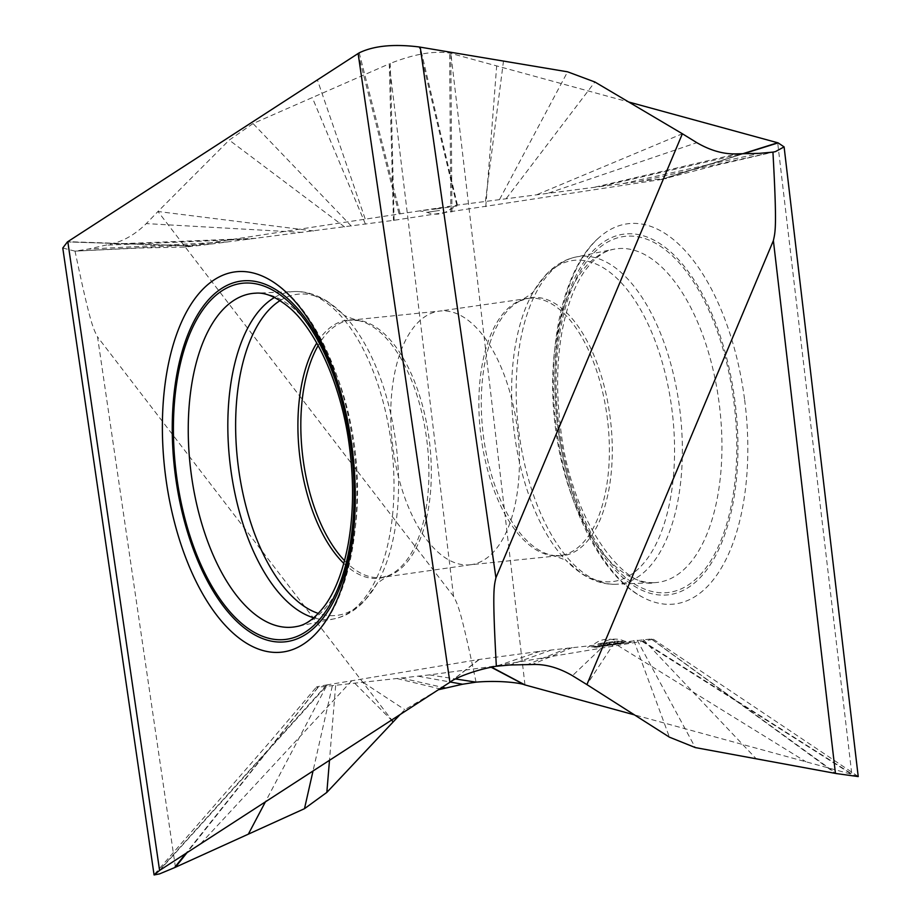 <?xml version="1.0" encoding="UTF-8"?>
<svg xmlns="http://www.w3.org/2000/svg" width="921" height="921" viewBox="0 0 921 921"><rect width="100%" height="100%" fill="white"/><g stroke="black" fill="none" stroke-linecap="round" stroke-linejoin="round"><path stroke-width="0.69" stroke-dasharray="4.61 3.45" d="M470.032 564.803A127.777 62.916 83 0 0 471.264 564.654A127.777 62.916 83 0 0 517.245 427.966A127.777 62.916 -97 0 0 440.157 311.022A127.777 62.916 -97 0 0 438.926 311.171A127.777 62.916 -97 0 0 392.945 447.859A127.777 62.916 83 0 0 470.032 564.803L559.266 555.674A129.573 63.791 -97 0 0 607.146 416.914A129.573 63.791 -97 0 0 527.721 298.473A129.573 63.791 -97 0 0 481.096 437.072A129.573 63.791 -97 0 0 559.266 555.674L551.518 555.19A130.057 64.033 -97 0 0 610.047 416.545A130.057 64.033 -97 0 0 520.319 300.81A130.057 64.033 -97 0 0 483.525 436.784A130.057 64.033 -97 0 0 551.518 555.19C561.142 558.068 566.438 560.233 567.394 561.683L565.69 560.037A161.762 79.643 83 0 1 514.402 433.572A161.762 79.643 83 0 1 532.902 292.682A161.762 79.643 83 0 1 612.361 274.274A161.762 79.643 83 0 1 671.777 408.394A161.762 79.643 83 0 1 648.326 557.182A161.762 79.643 83 0 1 565.69 560.037L582.302 574.094C593.561 581.335 604.855 584.731 616.149 584.248A164.986 81.232 83 0 1 519.018 433.066A164.986 81.232 83 0 1 576.016 256.994A164.986 81.232 83 0 1 679.525 407.393A164.986 81.232 83 0 1 616.149 584.248L654.497 582.648A168.059 82.752 -97 0 0 719.048 402.489A168.059 82.752 -97 0 0 613.616 249.28A168.059 82.752 -97 0 0 555.547 428.645A168.059 82.752 -97 0 0 654.497 582.648C625.301 590.396 570.456 520.941 560.613 428.127C556.192 393.509 556.687 361.17 562.109 331.134C567.117 305.139 574.75 284.992 584.996 270.682C594.69 257.834 604.222 250.708 613.616 249.28L576.016 256.994C564.941 259.262 554.81 265.271 545.635 275.034L534.157 290.668C533.581 292.302 528.965 295.687 520.319 300.81L527.721 298.473L438.926 311.171M175.439 867.248L97.534 336.902C93.493 328.866 90.845 326.644 75.027 251.122L88.52 249.038L110.186 244.146C122.942 241.567 134.973 234.717 146.278 223.607L157.963 211.496L453.558 596.371C457.587 604.406 460.247 606.64 476.053 682.15M62.778 248.025L74.981 251.134L211.934 243.938C185.478 247.219 178.121 247.887 189.841 245.919L457.426 205.095L638.967 181.529C665.411 178.237 672.779 177.58 661.059 179.537L394.084 220.28L211.934 243.938M327.439 684.821L326.679 684.948C317.008 686.606 314.153 687.365 318.125 687.216L429.439 674.897L490.202 666.723L642.8 641.223C652.471 639.565 655.326 638.817 651.354 638.955L540.04 651.285L479.323 659.448L327.439 684.821L159.586 870.437M540.04 651.285L496.35 666.24M614.457 642.674L586.907 684.591M858.222 776.564L851.833 774.342L777.681 142.755M642.041 641.361L851.833 774.342L634.465 714.88M453.558 596.371L389.261 63.848L390.285 63.411C414.013 54.086 433.791 50.632 449.621 53.05L628.663 101.989M451.946 211.922L450.83 53.349L524.982 684.936M744.513 398.943A191.556 94.31 -97 0 0 598.731 237.883A191.556 94.31 -97 0 0 558.161 428.76A191.556 94.31 -97 0 0 642.8 597.303A191.556 94.31 -97 0 0 744.513 398.943M775.378 151.643L716.906 165.124L661.059 179.537L743.523 153.715M638.967 181.529L772.938 152.126M537.311 194.504L682.38 133.764M74.981 251.134L138.829 248.048L184.188 247.07L189.841 245.919L67.429 241.912M438.373 689.748L404.814 709.665L400.071 714.581M393.129 721.776L97.534 336.902M355.022 683.509L391.494 720.13M154.44 874.282L270.279 741.405L316.421 687.078L318.125 687.216L185.823 853.433M858.061 776.38L653.058 639.036L651.354 638.955L836.487 773.594M429.439 674.897L455.527 678.95M313.589 230.964L157.963 211.496L229.225 140.084L253.033 123.564L389.261 63.848L393.474 220.361M344.546 560.647A129.573 63.791 -97 0 0 382.468 577.352A129.573 63.791 -97 0 0 429.094 438.741A129.573 63.791 -97 0 0 350.924 320.151A129.573 63.791 -97 0 0 318.171 345.525M343.809 563.399A130.057 64.033 -97 0 0 389.871 575.003A130.057 64.033 -97 0 0 426.665 439.029A130.057 64.033 -97 0 0 358.672 320.635A130.057 64.033 -97 0 0 316.789 343.026M280.042 300.614A161.762 79.643 83 0 1 344.5 315.788A161.762 79.643 83 0 1 395.788 442.241A161.762 79.643 83 0 1 377.288 583.131A161.762 79.643 83 0 1 318.401 613.432M274.47 297.495A164.986 81.232 83 0 1 294.041 291.566A164.986 81.232 83 0 1 391.172 442.748A164.986 81.232 83 0 1 334.173 618.831A164.986 81.232 83 0 1 313.75 617.807M471.264 564.654L382.468 577.352L389.871 575.003C381.225 580.138 376.608 583.511 376.033 585.146L364.566 600.78C355.391 610.542 345.248 616.563 334.173 618.831L296.574 626.533A168.059 82.752 -97 0 0 354.643 447.169A168.059 82.752 -97 0 0 255.693 293.177L294.041 291.566C305.346 291.094 316.628 294.478 327.899 301.743L342.796 314.142C343.752 315.581 349.047 317.745 358.672 320.635L350.924 320.151L440.157 311.022M346.135 413.667A181.725 89.475 83 0 1 352.156 447.226A181.725 89.475 83 0 1 355.218 487.762M326.679 684.948L158.596 871.082M351.753 680.757L200.306 844.039M478.851 659.528L449.897 682.277M479.277 659.459L450.265 682.047M479.323 659.448L450.288 682.024L418.088 676.21M551.391 649.973L509.946 664.997M606.099 643.641L572.459 675.692M633.855 640.509L669.417 737.157M643.284 639.565L756.245 758.812M651.239 638.967L835.439 773.398M642.8 641.223L852.961 774.653M617.726 645.425L805.99 761.805M558.034 428.587A181.725 89.475 83 0 1 622.711 234.302A181.725 89.475 83 0 1 734.82 400.301A181.725 89.475 83 0 1 670.143 594.586A181.725 89.475 83 0 1 558.034 428.587M559.174 428.415A179.388 88.324 -97 0 0 669.843 592.284A179.388 88.324 -97 0 0 733.692 400.485A179.388 88.324 -97 0 0 623.022 236.616A179.388 88.324 -97 0 0 559.174 428.415M485.781 206.684L496.684 65.886M660.449 179.63L742.81 153.726M661.013 179.549L743.466 153.715M623.425 183.509L759.341 153.358M601.183 186.353L741.923 153.749M594.966 187.136L737.099 153.853M548.709 193.042L696.829 142.674M506.274 198.522L594.897 82.004M485.436 201.296L503.488 61.085M457.426 205.095L420.229 47.144M456.804 205.187L419.124 46.959M400.048 213.361L359.213 52.842M398.954 213.534L358.119 53.51M365.119 218.772L317.4 79.897M190.451 245.826L67.809 241.67M189.887 245.919L67.463 241.901M227.464 241.947L88.52 249.038M363.381 682.542L404.814 709.665M335.635 685.673L329.488 760.32M326.195 686.617L265.386 801.869M318.24 687.216L186.998 852.673M595.68 647.348L629.883 642.501L595.68 647.348M592.502 647.014L621.18 643.226L592.502 647.014M598.051 643.733L617.461 641.039L598.051 643.733M602.691 643.906L624.058 640.981L602.691 643.906M567.67 648.085L527.365 664.617M572.217 647.555L532.188 664.513M637.182 640.164L695.297 747.576M490.64 666.643L491.561 667.138M401.821 678.086L442.184 687.285M397.262 678.616L439.766 688.85M450.841 212.095L449.621 53.05M439.904 207.812L436.807 208.871L439.904 207.812M439.559 210.449L427.079 212.279L439.559 210.449M249.718 239.115L105.478 245.205M255.934 238.32L110.186 244.146M302.192 232.414L146.278 223.607M344.627 226.934L229.225 140.084M365.464 224.171L312.288 97.591M394.084 220.28L390.285 63.411M351.292 226.059L253.033 123.564M499.608 199.397L567.578 71.815M332.297 686.018L313.025 770.992M311.459 637.931C347.229 607.146 364.647 526.904 353.606 446.95C343.832 369.16 308.316 299.221 267.389 278.522M598.731 237.883C562.961 268.679 545.543 348.909 556.583 428.875C566.357 506.654 601.874 576.592 642.8 597.303M619.626 642.973L624.806 642.421L617.461 641.039A22.714 22.714 0 0 0 594.275 644.09L587.529 647.325L619.626 642.973M629.457 642.559L631.403 642.363L624.058 640.981A22.714 22.714 0 0 0 600.86 644.032L594.126 647.267L629.457 642.559M436.819 208.86L457 205.993L450.265 209.228A22.714 22.714 0 0 1 427.079 212.279L419.734 210.897L436.819 208.86"/><path stroke-width="1.38" d="M165.676 476.882A191.556 94.31 83 0 1 267.389 278.522A191.556 94.31 83 0 1 352.029 447.065A191.556 94.31 83 0 1 311.459 637.931A191.556 94.31 83 0 1 165.676 476.882M67.809 241.67L159.586 870.437L449.897 682.277L358.119 53.51L317.4 79.897L67.429 241.912L62.778 248.025L154.083 874.95L159.586 870.437M400.071 714.581L326.84 792.394L304.483 808.684L174.483 867.674L159.517 873.902L154.083 874.95M449.897 682.277L450.288 682.024C453.109 679.249 472.577 670.304 496.35 666.24L509.946 664.997L532.188 664.513C545.209 663.937 558.633 667.656 572.459 675.692L586.907 684.591L773.387 240.6C775.206 231.85 777.209 229.053 772.938 152.126L759.341 153.358L737.099 153.853C724.079 154.429 710.655 150.699 696.829 142.674L682.38 133.764L495.912 577.755C494.082 586.516 492.09 589.313 496.35 666.24M682.38 133.764L594.897 82.004L567.578 71.815L419.124 46.959C393.751 43.805 373.788 45.762 359.213 52.842L358.119 53.51M420.229 47.144L495.912 577.755M586.907 684.591L669.417 737.157L695.297 747.576L836.487 773.594L858.222 776.564L784.105 146.9L775.378 151.643L772.938 152.126M773.387 240.6L835.439 773.398M743.523 153.715L778.118 142.882L784.105 146.9M778.118 142.882L628.663 101.989M634.465 714.88L524.579 684.821C521.148 683.14 500.276 680.078 476.053 682.15L462.572 684.234L438.373 689.748M391.494 720.13L393.129 721.776M524.544 684.821L491.146 667.218L524.544 684.821M455.527 678.95L476.053 682.15M318.171 345.525A129.573 63.791 -97 0 0 303.044 458.911A129.573 63.791 -97 0 0 344.546 560.647M316.789 343.026A130.057 64.033 -97 0 0 300.142 459.28A130.057 64.033 -97 0 0 343.809 563.399M318.401 613.432A161.762 79.643 83 0 1 238.412 467.419A161.762 79.643 83 0 1 280.042 300.614M313.75 617.807A164.986 81.232 83 0 1 230.664 468.432A164.986 81.232 83 0 1 274.47 297.495M191.142 473.336A168.059 82.752 -97 0 0 296.574 626.533C305.968 625.117 315.5 617.979 325.194 605.143C335.44 590.833 343.073 570.675 348.08 544.679C353.503 514.643 353.998 482.316 349.577 447.687C342.059 386.44 315.938 329.396 288.676 307.05C276.15 296.907 265.167 292.279 255.693 293.177A168.059 82.752 -97 0 0 191.142 473.336M351.016 447.41A179.388 88.324 -97 0 0 240.346 283.541A179.388 88.324 -97 0 0 176.498 475.328A179.388 88.324 -97 0 0 287.168 639.209A179.388 88.324 -97 0 0 351.016 447.41M355.218 487.762A181.725 89.475 83 0 1 277.405 641.96A181.725 89.475 83 0 1 175.37 475.512A181.725 89.475 83 0 1 231.816 283.357A181.725 89.475 83 0 1 346.135 413.667M742.81 153.726L777.681 142.755M743.466 153.715L778.084 142.87M329.488 760.32L326.84 792.394M265.386 801.869L248.348 834.15M186.998 852.673L175.439 867.248M185.823 853.433L174.483 867.674M491.561 667.138L524.982 684.936M450.3 682.024L462.572 684.234M442.184 687.285L445.603 688.068M439.766 688.85L440.906 689.127M313.025 770.992L304.483 808.684"/></g></svg>
